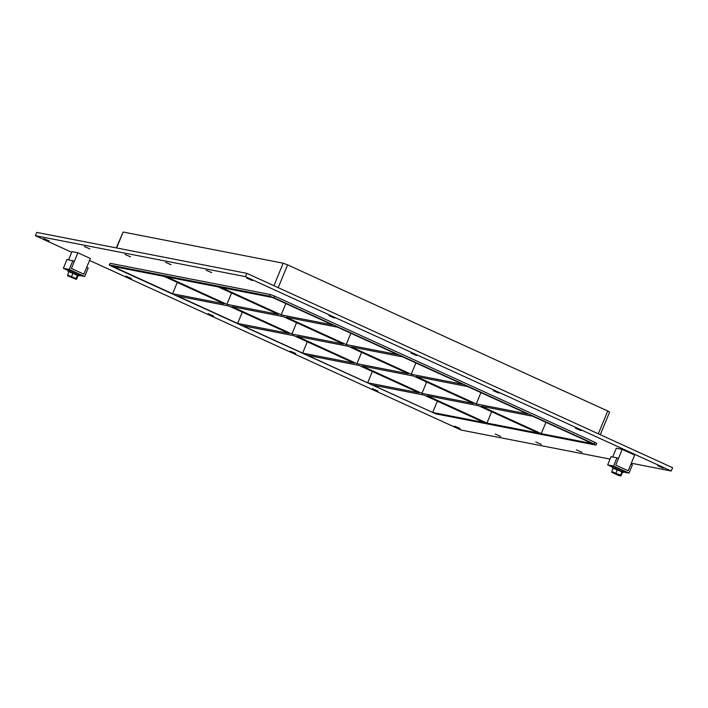 <?xml version="1.0" encoding="UTF-8"?>
<svg xmlns="http://www.w3.org/2000/svg" width="708" height="708" viewBox="0 0 708 708"><rect width="100%" height="100%" fill="white"/><g stroke="black" fill="none" stroke-linecap="round" stroke-linejoin="round"><path stroke-width="1.06" d="M657.608 465.705L663.122 468.094L657.608 465.705M206.205 270.252L211.71 272.642L206.205 270.252M165.601 262.341L171.115 264.73L165.601 262.341M576.409 449.89L581.914 452.27L576.409 449.89M124.997 254.429L130.511 256.818L124.997 254.429M535.806 441.978L541.319 444.359L535.806 441.978M84.402 246.526L89.907 248.906L84.402 246.526M495.211 434.066L500.715 436.447L495.211 434.066M372.443 388.648L377.948 391.028L372.443 388.648M575.454 428.198L580.958 430.588L575.454 428.198M290.28 351.133L295.794 353.522L290.28 351.133M493.29 390.692L498.795 393.082L493.29 390.692M208.125 313.626L213.63 316.016L208.125 313.626M411.127 353.186L416.64 355.566L411.127 353.186M125.962 276.12L131.467 278.51L125.962 276.12M328.963 315.671L334.477 318.06L328.963 315.671M246.809 278.164L252.314 280.554L246.809 278.164M454.607 426.154L460.111 428.535L454.607 426.154M43.799 238.614L49.303 240.994L43.799 238.614M486.971 423.057L538.434 433.084L478.396 405.675L426.933 395.648L486.971 423.057L491.644 411.729M361.912 365.965L421.95 393.374L473.413 403.401L413.375 375.992L361.912 365.965M426.623 382.046L421.95 393.374M296.891 336.282L356.929 363.691L408.392 373.718L348.354 346.309L296.891 336.282M361.602 352.354L356.929 363.691M231.56 292.988L226.887 304.325L278.35 314.352L218.312 286.944L166.849 276.916L226.887 304.325M231.87 306.599L291.908 334.008L343.371 344.035L283.333 316.626L231.87 306.599M296.581 322.671L291.908 334.008M432.685 412.481L484.139 422.508L424.101 395.099L372.647 385.072L432.685 412.481L437.349 401.144M172.593 293.749L224.055 303.767L164.017 276.359L112.554 266.332L172.593 293.749L177.266 282.412M367.664 382.798L419.118 392.825L359.08 365.416L307.626 355.389L367.664 382.798L372.328 371.461M302.643 353.115L354.097 363.142L294.059 335.734L242.596 325.707L302.643 353.115L307.307 341.778M237.614 323.432L289.076 333.459L229.038 306.051L177.575 296.024L237.614 323.432L242.286 312.095M600.287 434.703L609.606 412.091L607.721 411.003L598.322 433.8M116.581 247.959L123.139 232.038L116.289 247.906M123.139 232.038L283.191 263.217L273.925 285.705M278.2 287.66L287.59 264.863L283.191 263.217M287.59 264.863L607.721 411.003M346.203 344.584L397.666 354.611L337.627 327.202L286.165 317.175L346.203 344.584L350.876 333.256M281.182 314.901L332.645 324.928L272.607 297.519L221.144 287.492L281.182 314.901L285.855 303.573M411.224 374.267L462.687 384.294L402.648 356.885L351.186 346.858L411.224 374.267L415.897 362.939M467.669 386.568L416.207 376.541L476.245 403.949L527.708 413.976L467.669 386.568M596.03 445.031L596.711 443.376L594.826 442.296L594.145 443.943L595.72 445.031L435.668 413.844L111.138 266.058L109.253 264.969L110.244 263.323L109.253 264.969M594.145 443.943L274.023 297.794L274.695 296.148L270.288 294.51L110.244 263.323M270.288 294.51L269.615 296.156L274.023 297.794M269.615 296.156L109.572 264.969M481.228 406.224L541.266 433.641L592.729 443.668L532.69 416.251L481.228 406.224M480.918 392.621L476.245 403.949M545.939 422.304L541.266 433.641M71.712 252.278L35.4 235.702L36.754 232.41L246.844 273.341L672.6 467.714L671.246 471.006L631.306 463.218M610.057 459.085L461.156 430.066L89.535 260.42M35.4 235.702L245.49 276.642L671.246 471.006M594.826 442.296L274.695 296.148M245.49 276.642L246.844 273.341M84.686 276.492L88.199 267.969L86.703 267.288L83.871 274.164L71.411 268.482L74.384 261.279L66.986 259.447L63.339 268.297L69.242 269.447L84.686 276.492L79.207 275.43M72.889 260.597L69.242 269.447M68.322 270.571L63.339 268.297M632.403 464.873L630.908 464.191L628.191 470.776L615.73 465.085L618.447 458.501L616.951 457.819L613.562 466.05L629.005 473.103L632.403 464.873M623.527 472.032L629.005 473.103M612.641 467.174L607.659 464.899L613.562 466.05M607.659 464.899L611.048 456.669L616.951 457.819M77.756 275.571A5.956 0.513 -157.6 0 0 79.066 275.766A5.956 0.513 -157.6 0 0 74.862 273.483A5.956 0.513 -157.6 0 0 68.579 271.217A5.956 0.513 -157.6 0 0 68.048 271.226A5.956 0.513 -157.6 0 0 68.853 271.863M68.048 271.226L68.499 270.12A5.956 0.513 22.4 0 1 69.03 270.12A5.956 0.513 22.4 0 1 75.313 272.385A5.956 0.513 22.4 0 1 79.526 274.669L79.066 275.766M622.146 472.201A5.956 0.513 -157.6 0 0 623.385 472.369A5.956 0.513 -157.6 0 0 619.181 470.094A5.956 0.513 -157.6 0 0 612.898 467.829A5.956 0.513 -157.6 0 0 612.367 467.829A5.956 0.513 -157.6 0 0 613.101 468.43M612.367 467.829L612.818 466.731A5.956 0.513 22.4 0 1 613.349 466.731A5.956 0.513 22.4 0 1 619.642 468.997A5.956 0.513 22.4 0 1 623.845 471.271L623.385 472.369M77.544 275.217L76.172 278.554L76.579 279.226L77.951 275.89L73.021 273.146L68.897 271.757L67.517 275.093L76.172 278.554L76.579 279.226M67.924 275.766L67.517 275.093L67.924 275.766M71.641 276.492L73.021 273.146M73.756 277.863L76.137 279.324L67.623 275.819L73.756 277.863M69.446 271.943L77.579 275.27M613.765 468.537L621.943 471.776L622.35 472.528L620.987 475.82M618.748 475.51L611.845 472.369L611.783 471.616L620.58 475.139L620.562 475.962L618.748 475.51M620.58 475.139L621.934 471.847L617.332 469.749L615.978 473.033M617.332 469.749L613.137 468.324L611.783 471.616M611.845 472.369L613.703 472.714M618.137 474.484L620.624 475.865M613.739 472.723L618.093 474.466M634.66 455.076L628.191 470.776L615.73 465.085L622.208 449.385L634.66 455.076M622.208 449.385L616.305 448.235L612.694 456.987M90.341 258.464L83.871 274.164L71.411 268.482L77.88 252.783L90.341 258.464M77.88 252.783L71.986 251.632L68.632 259.765"/></g></svg>
